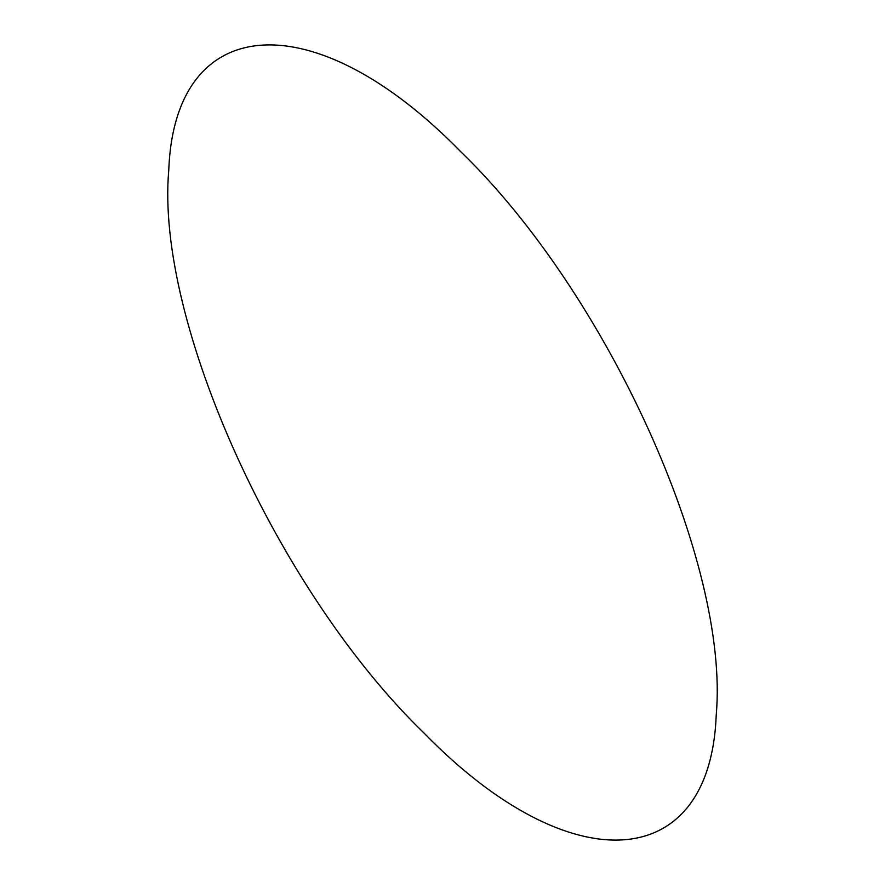 <?xml version="1.0" encoding="UTF-8"?>
<svg xmlns="http://www.w3.org/2000/svg" width="885" height="885" viewBox="0 0 885 885"><rect width="100%" height="100%" fill="white"/><g stroke="black" fill="none" stroke-linecap="round" stroke-linejoin="round"><path stroke-width="1.33" d="M168.769 170.086C174.754 10.952 314.728 2.135 460.742 151.7C607.265 293.256 729.749 563.28 716.231 714.914C710.246 874.048 570.272 882.865 424.258 733.3C277.735 591.744 155.251 321.72 168.769 170.086"/></g></svg>

